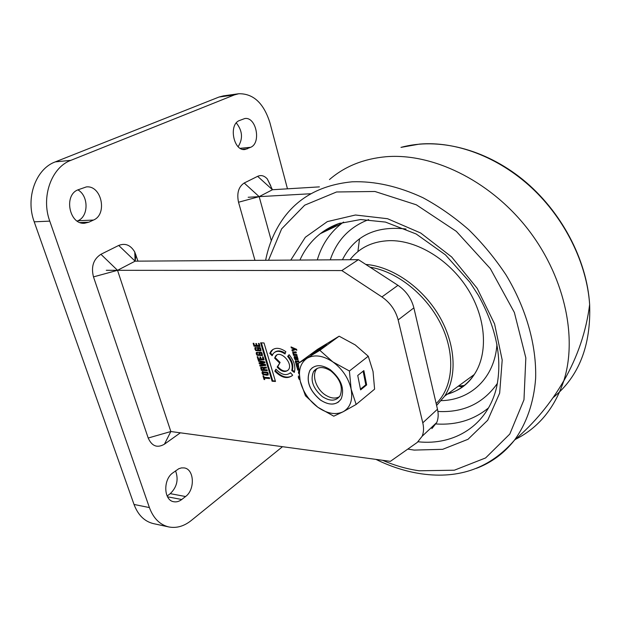 <?xml version="1.0" encoding="UTF-8"?>
<svg xmlns="http://www.w3.org/2000/svg" width="621" height="621" viewBox="0 0 621 621"><rect width="100%" height="100%" fill="white"/><g stroke="black" fill="none" stroke-linecap="round" stroke-linejoin="round"><path stroke-width="0.93" d="M137.971 261.146L134.765 252.01C130.604 245.039 125.256 242.85 118.712 245.442L100.928 254.292C93.422 259.136 90.938 266.673 93.484 276.888L148.202 438.022C151.866 446.243 157.284 448.292 164.441 444.186L180.362 432.821M437.479 409.216L422.785 422.823C423.957 427.885 423.747 432.363 422.156 436.252L417.273 442.416L390.384 461.349L170.837 431.525L117.532 270.314L135.122 261.162L358.426 259.656L397.968 285.334C406.118 290.923 411.42 298.429 413.873 307.861L437.479 409.216C438.605 414.207 438.364 418.632 436.757 422.49L431.867 428.637M270.694 185.671L267.294 178.941C264.282 175.658 261.068 174.788 257.637 176.333L244.2 183.016C238.534 186.797 236.648 193.201 238.526 202.236L254.967 260.354M271.307 240.692L259.167 196.647L272.448 189.739L319.388 186.874M310.834 193.736L248.175 197.268M287.469 188.823L269.964 122.904C263.785 103.202 253.384 93.484 238.767 93.74L234.342 94.92L70.864 160.342C51.427 167.359 40.823 197.004 49.765 221.13L149.405 507.574C153.418 518.341 159.884 524.792 168.796 526.942C176.504 528.409 183.971 526.29 191.183 520.561L282.501 446.693M172.824 472.892L178.778 468.731L181.441 467.9L184.08 467.9C194.272 468.94 195.32 489.596 185.563 496.528L181.736 499.509C179.166 501.473 176.535 502.218 173.841 501.745C163.68 500.518 162.919 479.544 172.824 472.892M78.021 189.824L86.296 186.929C101.557 185.035 107.767 214.385 93.461 220.059L88.857 222.194L84.572 223.234C69.373 224.88 63.396 195.103 78.021 189.824M239.45 120.528L244.79 118.533C256.225 116.507 261.511 143.094 250.628 147.309L244.977 149.498C233.558 151.454 228.311 124.456 239.45 120.528M238.767 93.74L223.451 95.867L219.011 97.039L55.277 161.887C35.847 168.834 25.267 198.052 34.209 221.821L134.02 504.454C138.041 515.088 144.522 521.477 153.449 523.627L168.796 526.942M167.142 496.032L170.255 493.648C176.954 487.143 178.724 479.544 175.557 470.85M77.206 221.06L77.897 220.742C88.749 216.434 88.749 195.778 77.889 189.879M238.154 146.688C243.137 138.731 242.524 130.814 236.314 122.927M106.284 270.298L341.837 270.57L358.426 259.656M422.785 422.823L398.154 319.916L413.873 307.861M341.837 270.57L381.923 296.939C390.19 302.675 395.6 310.337 398.154 319.916M257.063 345.455L259.081 345.54L258.445 343.436L259.143 343.467L260.044 346.464L254.02 346.192L253.143 343.289L253.842 343.32L254.447 345.338L256.372 345.423L255.813 343.56L256.504 343.592L257.063 345.455M256.023 349.926L260.3 350.166L259.889 348.528L258.196 348.443L258.483 349.413L257.793 349.382L257.234 347.527L260.207 347.667L260.999 350.919L255.65 350.547L254.812 347.853L256.077 347.473L256.341 348.358L255.565 348.536L255.518 349.157L256.023 349.926M298.321 364.449L296.745 364.511L296.745 365.117L298.375 366.017M298.422 367.003L296.815 366.91L295.301 361.111L298.623 360.933L298.911 361.934L295.969 361.965L296.318 363.153L298.29 363.471M299.788 379.066L299.252 379.478L298.429 377.778L298.383 375.961M299.004 376.963L299.501 378.717M298.996 373.966L298.445 372.771L298.685 371.172M264.127 368.292L264.329 369.635L267.03 369.805L267.294 370.683L261.286 370.295L260.742 367.213L262.799 367.197L263.56 368.183L263.599 367.407L266.223 367.096L266.494 368.02L264.127 368.292M291.039 346.914L296.566 349.305L296.846 350.26L295.433 349.615L292.204 350.935L291.901 349.902L294.261 349.049L291.327 347.907L291.039 346.914M269.382 377.661L269.646 378.531L264.329 378.158L264.756 379.578L264.065 379.532L262.955 375.829L263.646 375.876L264.072 377.296L269.382 377.661M285.031 353.986C280.071 350.609 276.135 350.477 273.224 353.59L272.13 355.693L269.778 353.388L271.035 351.121C274.676 347.24 279.605 347.418 285.831 351.641L285.031 353.986M275.965 369.185C281.492 374.913 286.335 376.093 290.488 372.701L292.685 375.185C287.655 379.353 281.709 378.018 274.839 371.187L275.965 369.185M287.647 356.415L289.13 354.7C294.137 360.832 295.86 366.747 294.284 372.445L291.754 370.52C292.996 366.002 291.629 361.298 287.647 356.415L289.254 354.839M261.099 358.876L263.102 358.985L262.481 356.896L263.18 356.935L264.065 359.901L258.049 359.567L257.187 356.695L257.878 356.733L258.483 358.728L260.401 358.837L259.85 356.997L260.541 357.036L261.099 358.876M296.31 352.914L293.407 352.938L293.391 353.504L293.795 354.195L296.776 354.521L297.063 355.522L293.477 355.344L292.763 351.975L296.023 351.913L296.31 352.914M257.451 354.661L261.72 354.909L261.317 353.279L259.617 353.194L259.912 354.156L259.213 354.125L258.662 352.278L261.635 352.425L262.481 355.585L257.071 355.274L256.263 353.892L256.31 352.495L257.505 352.216L257.769 353.101L256.985 353.279L256.947 353.892L257.451 354.661M295.441 357.479L294.711 357.533L294.719 358.1L295.813 359.893L294.812 359.342L294.082 356.764L297.35 356.532L298.064 359.862L296.256 359.458L295.441 357.479L296.054 357.036L294.874 357.417M264.934 362.788L260.269 363.339L265.431 364.465L265.718 365.42L260.02 366.095L259.764 365.264L264.383 364.837L259.322 363.79L259.011 362.757L263.607 362.245L258.569 361.282L258.313 360.444L264.647 361.826L264.934 362.788M298.616 370.132L297.731 370.077L297.443 369.091L297.901 369.115L297.009 367.795L297.653 367.834L298.22 368.89M262.823 374.471L262.078 373.182L262.147 371.824L267.511 372.266L268.241 374.952L266.898 375.247L262.823 374.471L263.42 374.036M275.491 381.473L272.091 381.232L260.618 342.823L264.026 342.971L275.491 381.473M279.497 362.905L274.629 358.138L275.538 356.159C280.149 349.359 293.57 363.487 288.439 369.774C285.28 372.74 281.523 371.832 277.16 367.05L280.11 362.462L277.781 366.607C281.212 370.605 284.55 371.894 287.802 370.473M259.081 345.54L259.648 345.152M256.372 345.423L256.939 345.035M254.517 345.338L254.02 346.192M259.904 346.006L254.649 345.765M258.196 348.443L260.455 348.094L259.889 348.528M260.308 349.398L260.867 349.018M254.812 347.853L255.34 347.496M254.835 349.165L255.464 348.738L255.347 347.721M255.65 350.547L256.271 350.12L261.084 350.772M258.251 348.404L258.002 347.566M257.793 349.382L258.359 348.994M298.771 361.445L296.605 361.476M295.301 361.111L295.736 360.793M295.379 362.152L295.992 361.701L295.875 360.832M296.108 364.698L296.799 364.465M296.815 366.91L297.257 365.87M298.398 366.514L297.428 366.46M298.429 377.778L298.926 377.405M298.833 372.484L298.445 372.771M264.352 368.129L266.393 367.663M264.693 368.106L265.307 367.663M264.119 367.221L263.56 368.183M260.696 368.346L261.402 368.214M261.783 369.472L261.286 370.295M267.146 370.194L261.899 369.86M291.327 347.907L291.893 347.286M294.261 349.049L294.882 348.614L291.948 347.473M292.204 350.935L292.817 350.492L292.576 349.654M295.433 349.615L292.817 350.492M296.605 349.429L296.046 349.173M269.498 378.034L264.942 377.723L264.329 378.158M264.391 378.119L264.142 377.304M264.065 379.532L264.624 379.128M269.778 353.388L270.399 352.961L272.425 354.933M274.785 352.2C277.634 350.174 281.127 350.531 285.272 353.271M272.906 349.444L270.399 352.961M290.558 372.786L289.891 373.283M276.19 369.441L274.839 371.187M275.452 370.745C281.321 376.792 286.801 378.523 291.901 375.946M291.754 370.52L292.359 370.069C293.609 365.552 292.243 360.855 288.268 355.98M294.517 371.707L292.359 370.069M263.102 358.985L263.677 358.589M260.401 358.837L260.967 358.441M258.553 358.736L258.049 359.567M263.925 359.427L258.67 359.14M296.178 352.433L293.539 352.837M292.693 352.115L293.151 351.789M292.755 353.07L293.368 352.627L293.275 351.835M293.477 355.344L294.09 354.901L293.904 354.265M296.923 355.041L294.09 354.901M261.899 352.875L261.317 353.279M261.736 354.149L262.287 353.76M256.263 353.892L256.892 353.465M257.071 355.274L257.699 354.847L262.512 355.515M259.679 353.155L259.423 352.317M259.213 354.125L259.78 353.729M259.617 353.194L261.883 352.844M296.256 359.458L296.869 359.016M294.082 356.764L294.587 356.4M294.199 358.092L294.657 357.758M294.812 359.342L295.433 358.899M260.269 363.339L264.825 362.439M258.569 361.282L259.12 360.622M263.607 362.245L264.228 361.818L259.19 360.855M259.322 363.79L259.943 363.355L259.741 362.68M264.383 364.837L265.004 364.403L259.943 363.355M260.02 366.095L260.494 365.195M265.617 365.07L260.634 365.66M297.374 368.564L297.808 368.245M297.731 370.077L298.344 369.627L298.142 368.936M262.078 373.182L262.699 372.74L262.636 371.63M266.898 375.247L267.511 374.805L263.754 374.284M261.379 342.854L272.704 380.789L272.091 381.232M272.704 380.789L275.336 380.976M277.16 367.05L277.781 366.607M276.772 355.08L274.629 358.138M275.25 357.704L280.11 362.462M296.559 356.997L296.225 357.455L297.071 357.758L297.451 358.969L296.465 358.682L295.945 357.44L296.559 356.997M268.21 373.485L267.504 374.199L264.22 374.215L262.768 373.221L262.823 372.569L267.123 372.879L267.698 372.476M263.025 372.437L267.348 372.227M264.065 368.532L263.451 368.975L263.638 369.588L264.197 369.192M263.358 367.779L262.955 368.067L263.451 368.975M263.638 369.588L261.713 369.472L261.48 367.935L262.955 368.067M268.086 373.151L267.542 373.539L267.123 372.879M268.132 373.733L267.519 374.176L267.542 373.539M339.508 396.679C335.588 398.899 331.016 398.426 325.777 395.243C315.802 389.235 310.989 373.78 317.502 368.23M322.377 396.633C312.953 388.459 310.019 380.083 313.574 371.505C317.572 366.437 323.339 366.258 330.884 370.954C340.199 378.895 343.273 387.162 340.114 395.748C336.077 401.282 330.17 401.577 322.377 396.633M356.151 404.457L351.137 389.188L349.413 371.001L332.84 361.903C342.45 369.029 348.552 378.127 351.137 389.188C352.953 400.071 350.298 407.593 343.165 411.754C335.635 415.185 327.197 413.687 317.851 407.26C308.722 400.328 302.831 391.564 300.184 380.968C298.111 370.411 300.455 362.819 307.209 358.201C314.505 354.242 323.052 355.476 332.84 361.903L319.846 350.329L339.136 336.194L317.595 349.289L298.29 363.378L300.184 380.968L305.447 395.779L317.851 407.26L333.764 416.179L343.165 411.754L356.151 404.457L374.603 389.15L373.042 371.521L368.261 356.237L355.243 344.927L339.136 336.194M330.263 369.697C341.224 379.035 344.865 388.762 341.193 398.868C336.442 405.435 329.472 405.792 320.273 399.932C309.157 390.267 305.711 380.394 309.933 370.302C314.622 364.38 321.399 364.185 330.263 369.697M310.896 354.925L320.226 349.266L326.522 344.655L317.191 350.322L310.896 354.925M319.846 350.329L298.29 363.378M357.743 375.472L360.607 389.879L366.662 384.935L363.859 370.605L357.743 375.472M349.413 371.001L368.261 356.237M338.74 401.803C333.632 405.334 327.492 404.69 320.327 399.885C309.211 390.229 305.765 380.355 309.988 370.256L312.363 367.702M317.564 350.881L317.191 350.322M360.459 389.15L365.792 384.803L363.122 371.195M365.792 384.803L366.662 384.935M93.484 276.888L117.532 270.314L100.928 254.292M118.712 245.442L135.122 261.162L135.991 255.006M164.441 444.186L170.837 431.525L148.202 438.022M238.526 202.236L259.167 196.647L244.2 183.016M257.637 176.333L272.448 189.739L267.294 178.941M34.209 221.821L49.765 221.13M70.864 160.342L55.277 161.887M234.342 94.92L219.011 97.039M149.405 507.574L134.02 504.454M185.563 496.528L170.255 493.648M167.53 496.8L181.736 499.509M93.461 220.059L77.897 220.742M80.171 222.559L88.857 222.194M250.628 147.309L240.211 148.303M242.609 149.312L247.251 148.877M397.968 285.334L381.923 296.939M419.47 144.103L400.98 147.379C437.704 137.334 484.698 148.652 522.913 179.663C561.035 210.729 586.915 259.469 589.639 304.515C586.907 263.483 565.001 218.848 531.584 187.728C498.073 156.686 455.496 140.99 419.47 144.103M332.165 226.3L331.847 228.194M553.063 397.665C578.935 376.567 591.13 345.517 589.639 304.515C586.278 331.257 577.639 356.764 563.713 381.053L563.852 380.619C577.934 336.116 563.899 274.195 526.119 226.921C488.331 179.64 431.742 152.867 385.983 156.733C363.51 158.805 344.671 166.42 329.456 179.578M515.469 439.342C538.399 427.822 554.483 408.393 563.713 381.053M340.021 224.305L340.285 223.055M462.544 386.999L458.43 386.146M458.321 386.153L464.593 385.447M476.315 468.381C491.397 462.692 504.097 453.307 514.421 440.235C526.429 423.716 533.843 402.664 535.628 378.461C536.637 345.587 526.305 308.544 506.022 274.917C495.116 258.491 482.688 243.416 468.731 229.692C454.13 216.97 438.822 206.288 422.808 197.649C398.302 186.277 374.758 180.998 352.177 181.798C316.671 185.275 291.389 201.274 276.337 229.786C271.346 239.201 267.767 249.37 265.625 260.284M268.52 260.261L281.624 228.885L304.701 205.178L336.574 191.974L374.937 191.485L416.311 204.798L456.319 231.338L490.334 268.621L514.374 312.495L525.832 357.898L523.977 399.792L509.794 434.056L485.591 457.949L454.347 470.206L419.206 470.788C406.918 469.034 394.7 465.533 382.552 460.285M407.787 449.092L414.145 450.093L442.711 449.309L468.017 439.295L487.718 420.231L499.664 393.132L502.195 360.04L494.564 323.906L477.169 288.315L451.653 256.947L420.696 233.015L387.535 218.716L355.46 215.006L327.352 221.596L305.338 237.261L290.775 260.114M299.935 260.052C304.663 249.463 311.455 240.676 320.312 233.682L338.577 223.638L360.646 219.539L385.455 222.077L416.155 233.977L445.443 254.858L469.841 282.19L478.271 295.161C496.583 328.276 502.653 359.132 496.49 387.745C487.268 425.626 454.355 445.699 418.104 441.787M343.522 222.093L341.441 223.63L320.312 233.682C325.994 229.258 332.382 225.803 339.485 223.319M436.035 423.964C456.326 425.284 473.815 419.928 488.517 407.896M343.584 222.07L341.441 223.63C329.767 232.867 321.709 244.969 317.284 259.935M330.24 259.85C336.799 240.343 349.592 226.929 368.633 219.617M497.398 383.374C483.239 403.464 463.413 412.833 437.914 411.459M441.298 400.654C470.78 400.064 494.766 377.863 496.947 344.282M406.018 229.002C375.682 225.578 354.49 235.84 342.427 259.764M350.011 259.718C359.365 247.686 372.491 241.328 389.383 240.653C416.668 239.978 449.193 259.493 467.722 288.897C486.282 318.286 488.378 353.458 474.258 374.525C467.163 384.911 457.599 391.634 445.552 394.692M436.61 405.482L444.659 396.128C457.537 376.427 455.682 343.654 438.775 315.258C421.9 286.863 391.944 266.425 365.761 264.422M370.062 267.209C397.378 271.447 427.201 295.386 441.508 325.458C455.861 355.53 452.988 387.457 436.167 403.572M134.765 252.01L135.122 261.162M436.757 422.49L422.156 436.252M260.921 349.739L260.3 350.166M297.358 364.069L296.869 364.426M264.756 367.834L264.321 368.144M271.035 351.121L271.656 350.686M262.341 354.482L261.72 354.909M257.614 352.844L257.164 353.155M262.768 371.389L262.147 371.824M275.538 356.159L276.159 355.724M262.093 367.492L261.635 367.818M297.995 358.573L297.451 358.969M263.436 372.126L262.823 372.569M359.52 238.79L357.906 251.598M461.007 385.928L463.359 386.402M375.984 459.393C390.989 466.782 406.227 471.611 421.698 473.87C459.509 479.156 490.419 467.947 514.421 440.235C534.51 422.948 550.982 403.076 563.852 380.619M436.602 405.451L444.659 396.128L474.258 374.525C467.939 384.345 459.121 390.78 447.788 393.846M313.574 371.505L316.578 369.247"/></g></svg>
